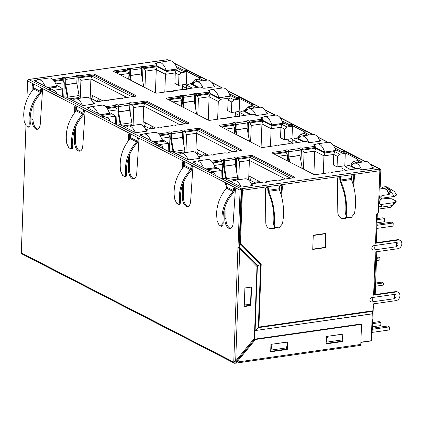 <?xml version="1.0" encoding="UTF-8"?>
<svg xmlns="http://www.w3.org/2000/svg" width="423" height="423" viewBox="0 0 423 423"><rect width="100%" height="100%" fill="white"/><g stroke="black" fill="none" stroke-linecap="round" stroke-linejoin="round"><path stroke-width="0.63" d="M379.167 189.086L383.608 188.452L385.342 188.785C386.982 189.7 388.282 191.598 389.234 194.49L382.032 195.521L379.558 197.98L379.341 196.177A9.851 4.965 -98.1 0 0 378.945 195.014M387.463 187.273A11.146 5.621 -98.1 0 1 391.079 192.201L394.543 196.404L396.61 195.014L394.485 191.556L387.463 187.273A11.146 5.621 -98.1 0 0 387.167 187.103A11.146 5.621 -98.1 0 0 385.205 186.728L384.095 186.887A11.146 5.621 -98.1 0 0 381.921 188.214L381.731 188.716M391.079 192.201L389.974 192.359A11.146 5.621 -98.1 0 0 386.062 187.262A11.146 5.621 -98.1 0 0 384.095 186.887M206.218 169.041L215.54 167.714L215.027 167.45M156.658 65.824L166.038 70.646L177.676 68.986L177.163 68.727M351.471 165.689L350.958 165.763L356.827 168.782M192.983 84.172L192.47 84.24L198.339 87.26M209.485 92.997L218.871 97.819L230.503 96.164L229.99 95.899M245.811 111.344L245.298 111.418L251.167 114.437M262.318 120.169L271.698 124.997L283.336 123.336L282.823 123.072M298.643 138.517L298.13 138.591L304 141.61M315.146 147.341L324.526 152.169L336.163 150.509L335.651 150.244M47.73 87.524L57.052 86.192L56.539 85.927M100.563 114.696L109.88 113.364L109.367 113.105M153.39 141.869L162.707 140.542L162.199 140.277M67.823 97.856L73.131 100.288M104.243 118.334L107.352 117.89L109.504 119.434L109.446 121.01M109.118 112.354L112.132 113.903L102.324 115.305L107.352 117.89M108.621 111.096L117.123 109.885L115.849 107.336L107.273 108.558M115.849 107.336L114.638 106.712M184.846 123.897L144.661 103.228L132.473 104.967L131.098 104.259L129.792 104.444M117.89 106.141L115.315 106.511M120.655 125.028L125.959 127.46M157.07 145.512L160.185 145.068L162.332 146.607L162.273 148.187M161.946 139.527L164.959 141.081L155.151 142.477L160.185 145.068M161.454 138.273L169.951 137.057L168.677 134.509L160.1 135.735M168.677 134.509L167.471 133.885M237.673 151.069L197.493 130.4L185.3 132.14L183.926 131.431L182.625 131.616M170.718 133.314L168.148 133.684M173.483 152.206L178.786 154.633M209.898 172.684L213.012 172.24L215.159 173.784L215.101 175.36M214.773 166.704L217.787 168.254L207.984 169.649L213.012 172.24M214.281 165.446L222.784 164.235L221.509 161.681L212.933 162.908M221.509 161.681L220.298 161.063M290.506 178.242L250.321 157.573L238.133 159.312L236.753 158.604L235.452 158.789M223.55 160.491L220.975 160.856M226.31 179.378L231.619 181.811M241.745 190.234L241.189 190.313M356.689 162.887L353.485 161.237L357.419 160.677M355.886 168.92L348.711 165.224L352.132 164.737M278.514 156.283L287.444 155.008L286.17 152.46L274.358 154.146M286.17 152.46L284.795 151.751M344.264 152.856L345.274 153.375L339.732 154.162L334.699 151.577L324.896 152.978L315.701 148.251L302.794 150.091L301.419 149.382L300.06 149.578M288.153 151.275L285.583 151.64M303.862 135.714L300.658 134.065L304.586 133.504M303.058 141.742L295.878 138.051L299.299 137.565M225.686 129.11L234.612 127.836L233.343 125.287L221.53 126.974M233.343 125.287L231.968 124.579M291.436 125.684L292.446 126.202L286.905 126.99L281.871 124.404L272.063 125.8L262.873 121.073L249.961 122.919L248.587 122.21L247.228 122.4M235.325 124.103L232.75 124.468M251.029 108.542L247.825 106.892L251.759 106.332M250.226 114.57L243.051 110.879L246.472 110.392M172.859 101.938L181.784 100.663L180.51 98.115L168.698 99.796M180.51 98.115L179.135 97.406M238.604 98.506L239.614 99.03L234.072 99.817L230.382 97.919L220.579 99.32L210.046 93.901L197.134 95.741L195.759 95.038L194.4 95.228M182.498 96.925L179.923 97.295M198.202 81.364L194.998 79.72L198.932 79.159M197.398 87.397L190.218 83.706L193.639 83.215M120.026 74.76L128.957 73.491L127.683 70.937L115.87 72.624M127.683 70.937L126.308 70.234M185.776 71.334L186.786 71.852L181.245 72.645L176.211 70.054L166.403 71.455L157.213 66.728L144.306 68.568L142.932 67.86L141.573 68.055M129.665 69.753L127.09 70.123M51.41 91.162L54.525 90.718L56.671 92.262L56.613 93.837M56.285 85.182L59.299 86.731L49.491 88.132L54.525 90.718M55.794 83.923L64.296 82.712L63.022 80.164L54.445 81.385M63.022 80.164L61.647 79.455M132.013 96.724L91.833 76.055L79.64 77.79L78.266 77.086L76.965 77.272M65.063 78.969L62.488 79.334M106.48 117.441L115.622 116.14L112.132 113.903M131.098 104.259L130.67 115.928M132.473 104.967L133.747 107.516L143.72 106.094L144.661 103.228M155.722 128.047L143.148 121.586L143.72 106.094L179.743 124.621M159.307 144.613L168.449 143.312L164.959 141.081M183.926 131.431L183.497 143.101M185.3 132.14L186.575 134.688L196.547 133.266L197.493 130.4M208.55 155.225L195.981 148.759L196.547 133.266L232.576 151.799M212.14 171.791L221.277 170.485L217.787 168.254M236.753 158.604L236.33 170.279M238.133 159.312L239.402 161.861L249.38 160.439L250.321 157.573M257.813 180.563L257.337 180.632L256.93 182.318L256.095 181.89L255.836 179.548L248.809 175.931L249.38 160.439L285.403 178.971M239.37 239.889L239.926 239.809M373.202 306.612L373.916 306.511L374.017 303.772M374.355 294.651L375.925 251.838M376.259 242.723L377.337 213.314M186.786 71.852L186.332 84.246L178.575 85.356L174.884 83.458L175.27 72.92L176.211 70.054M182.551 84.785L182.382 89.459M239.614 99.03L239.159 111.423L231.402 112.529L227.711 110.63L228.097 100.092L231.788 101.991L234.072 99.817M235.378 111.963L235.209 116.637M292.446 126.202L291.992 138.596L284.23 139.701L280.544 137.803L280.93 127.27L281.871 124.404M288.211 139.135L288.037 143.809M345.274 153.375L344.819 165.768L337.062 166.874L333.372 164.975L333.758 154.443L334.699 151.577M341.038 166.308L340.869 170.982M373.916 306.511L373.276 307.315L372.822 319.709L372.034 319.82M353.485 161.237L351.201 163.415L352.666 164.166M350.789 169.644L345.083 166.71L348.711 165.224M301.419 149.382L300.98 161.311M302.794 150.091L304.068 152.64L314.76 151.111L315.701 148.251M313.903 174.466L314.76 151.111L323.949 155.838L324.896 152.978M323.299 173.562L323.949 155.838L333.758 154.443L337.448 156.341L339.732 154.162M300.658 134.065L298.368 136.238L299.838 136.994M297.956 142.472L292.251 139.537L295.878 138.051M248.587 122.21L248.153 134.139M249.961 122.919L251.236 125.467L261.932 123.939L262.873 121.073M261.076 147.294L261.932 123.939L271.122 128.666L272.063 125.8M270.471 146.39L271.122 128.666L280.93 127.27L284.621 129.168L286.905 126.99M247.825 106.892L245.541 109.065L247.011 109.821M245.129 115.299L239.423 112.365L243.051 110.879M195.759 95.038L195.32 106.966M197.134 95.741L198.408 98.289L209.099 96.767L210.046 93.901M208.243 120.121L209.099 96.767L218.294 101.494L220.579 99.32M217.644 119.217L218.294 101.494M230.382 97.919L228.097 100.092M194.998 79.72L192.714 81.893L194.178 82.649M192.296 88.121L186.596 85.192L190.218 83.706M142.932 67.86L142.493 79.794M144.306 68.568L145.575 71.117L156.272 69.594L157.213 66.728M155.415 92.944L156.272 69.594L165.462 74.321L166.403 71.455M164.811 92.045L165.462 74.321L175.27 72.92L178.961 74.818L181.245 72.645M53.647 90.268L62.789 88.962L59.299 86.731M78.266 77.086L77.837 88.756M79.64 77.79L80.915 80.338L90.892 78.916L91.833 76.055M102.889 100.875L90.321 94.408L90.892 78.916L126.916 97.449M376.777 251.717L375.206 294.53M62.789 88.962L62.498 96.867M221.277 170.485L220.991 178.384M168.449 143.312L168.158 151.212M115.622 116.14L115.331 124.039M117.123 109.885L116.6 124.156M133.747 107.516L133.092 125.361M143.148 121.586L142.963 125.726M169.951 137.057L169.427 151.328M186.575 134.688L185.919 152.534M195.981 148.759L195.796 152.899M222.784 164.235L222.26 178.501M239.402 161.861L238.752 179.712M248.809 175.931L248.624 180.071M257.337 180.632L257.348 180.325L259.257 181.308L259.389 182.683M261.234 182.324L260.732 182.487M260.758 182.392L260.769 182.08L261.377 182.398M313.253 235.4L312.75 249.031M312.898 249.105L325.086 247.37L325.588 233.734L325.134 233.501M325.588 233.734L313.395 235.474M378.622 199.222L379.558 197.98L378.839 197.906M378.4 205.367L379.262 206.07L378.532 206.376M378.469 208.031A9.851 4.965 -98.1 0 0 378.934 207.307L379.262 206.07L381.604 207.085L392.243 205.567A9.851 4.965 81.9 0 1 391.598 206.456A9.851 4.965 81.9 0 1 389.821 207.466L378.432 209.089M186.596 85.192L186.437 89.512M345.083 166.71L344.925 171.029M292.251 139.537L292.092 143.857M239.423 112.365L239.265 116.685M351.148 164.88L351.201 163.415M337.448 156.341L337.062 166.874M298.315 137.702L298.368 136.238M284.621 129.168L284.23 139.701M245.488 110.53L245.541 109.065M231.788 101.991L231.402 112.529M192.661 83.357L192.714 81.893M178.961 74.818L178.575 85.356M287.444 155.008L287.233 160.766M304.068 152.64L303.46 169.115M234.612 127.836L234.405 133.594M251.236 125.467L250.633 141.943M181.784 100.663L181.573 106.422M198.408 98.289L197.805 114.77M128.957 73.491L128.745 79.244M145.575 71.117L144.973 87.593M64.296 82.712L63.773 96.978M80.915 80.338L80.264 98.189M90.321 94.408L90.136 98.554M382.032 195.521L381.932 198.202L379.22 201.396L380.155 204.452L381.705 204.399L381.604 207.085M380.14 199.333L386.151 198.477L391.74 198.821L396.309 201.174L395.854 201.813M392.243 205.567L394.204 202.617L396.309 201.174M394.204 202.617L381.705 204.399M258.316 182.123L256.93 182.318M394.543 196.404L381.932 198.202M389.234 194.49L386.368 189.372L382.836 188.563M389.974 192.359L389.239 194.384M361.543 169.639A12.96 6.535 -98.1 0 0 356.954 163.611A12.96 6.535 -98.1 0 0 354.67 163.178L365.747 161.597A12.96 6.535 81.9 0 1 368.036 162.035A12.96 6.535 81.9 0 1 372.748 168.365M351.397 165.99L351.402 165.811A12.96 6.535 -98.1 0 1 354.67 163.178M376.988 222.805L384.57 221.721L384.687 218.622L377.099 219.706M376.935 224.227L391.529 222.144L393.205 223.006L393.094 226.104L376.782 228.431M384.687 218.622L383.011 217.76L377.142 218.596M376.893 225.332L393.205 223.006M317.165 143.889L328.248 142.308A12.96 6.535 81.9 0 1 330.532 142.747A12.96 6.535 81.9 0 1 335.719 150.461L324.637 152.042A12.96 6.535 -98.1 0 0 319.45 144.322A12.96 6.535 -98.1 0 0 317.165 143.889A12.96 6.535 -98.1 0 0 314.548 145.549M376.454 260.536L379.849 260.055L379.928 257.882L376.533 258.368M376.57 257.348L378.384 257.089L379.928 257.882M375.629 283.029L381.805 282.146L383.349 282.945L383.27 285.113L375.513 286.218M375.592 284.05L383.349 282.945M255.809 183.191L255.809 183.17A3.241 2.633 -62.8 0 1 256.089 181.879M251.526 177.327L249.988 180.172L249.908 181.456M257.914 182.889A3.241 2.633 -62.8 0 1 259.135 181.24M240.909 186.823A12.96 6.535 -98.1 0 0 236.33 180.817A12.96 6.535 -98.1 0 0 234.041 180.378L245.123 178.802A12.96 6.535 81.9 0 1 247.407 179.236A12.96 6.535 81.9 0 1 252.119 185.57M234.041 180.378A12.96 6.535 -98.1 0 0 231.444 182.017M372.319 326.789L380.763 325.583L380.88 322.485L372.436 323.69M372.266 328.211L387.722 326.006L389.398 326.868L389.282 329.966L372.113 332.415M380.88 322.485L379.198 321.623L372.473 322.58M372.229 329.316L389.398 326.868M203.442 167.614A12.96 6.535 -98.1 0 0 198.826 161.528A12.96 6.535 -98.1 0 0 196.542 161.089L207.624 159.513A12.96 6.535 81.9 0 1 209.908 159.947A12.96 6.535 81.9 0 1 215.096 167.667L206.054 168.957M196.542 161.089A12.96 6.535 -98.1 0 0 193.946 162.728M236.351 360.163L237.594 359.984M360.867 342.403L371.806 340.843L372.557 320.391L372.007 320.47M372.023 320.116L372.557 320.391M28.87 79.492A1.295 0.656 81.9 0 1 29.081 79.387L166.493 59.786A1.295 0.656 81.9 0 1 166.72 59.828L28.753 79.508L241.247 188.806L241.797 188.727A1.295 0.656 81.9 0 1 242.427 190.313L240.486 243.183L239.815 242.839L241.797 188.727L379.764 169.047A1.295 1.052 -62.8 0 1 380.827 170.131L380.203 187.172L379.23 187.31M302.244 148.14L302.202 149.377L314.389 147.643L314.437 146.4L302.244 148.14A1.618 0.471 2.1 0 0 300.43 147.87A1.618 0.471 2.1 0 0 299.241 148.277A1.618 0.471 2.1 0 0 299.473 148.536A1.295 0.656 -98.1 0 1 300.103 150.117L299.907 155.368L288.824 156.949L289.744 162.062M314.437 146.4A1.618 0.471 2.1 0 0 315.214 146.03A1.618 0.471 2.1 0 0 314.982 145.771L313.84 145.184A1.618 0.471 2.1 0 1 313.607 144.93A1.618 0.471 2.1 0 1 314.389 144.555L314.358 145.449M315.891 144.343L314.389 144.555M335.413 149.536L341.551 152.692L341.594 151.45L334.778 147.944M341.594 151.45A1.618 0.471 2.1 0 0 343.82 151.688L343.772 152.925L345.046 152.745L357.694 159.249M357.461 159.476A1.618 0.471 2.1 0 0 357.694 159.735L357.652 160.973A1.618 0.471 2.1 0 1 357.414 160.719L357.461 159.476A1.618 0.471 2.1 0 1 358.244 159.106L359.518 158.921L345.094 151.503L343.82 151.688M330.971 173.018A1.295 0.656 81.9 0 1 331.436 172.33L342.514 170.749A1.295 0.656 -98.1 0 1 342.746 170.792A1.618 0.471 2.1 0 0 344.555 171.061A1.618 0.471 2.1 0 0 345.75 170.654A1.618 0.471 2.1 0 0 345.517 170.395L357.705 168.655A1.618 0.471 2.1 0 1 359.931 168.893L361.068 169.48A1.618 0.471 2.1 0 0 363.294 169.713L372.711 168.37A1.618 0.471 2.1 0 0 373.493 167.994A1.618 0.471 2.1 0 0 373.26 167.741L372.277 167.233M362.278 162.088L357.694 159.735M289.009 161.681L288.206 157.266A1.602 0.809 -98.1 0 1 288.153 156.605L288.391 150.117A1.618 0.471 2.1 0 0 286.583 149.842A1.618 0.471 2.1 0 0 285.388 150.255A1.618 0.471 2.1 0 0 285.62 150.509L272.655 152.359A1.618 0.471 2.1 0 0 271.878 152.729A1.618 0.471 2.1 0 0 272.111 152.989L313.702 174.382A1.618 0.471 2.1 0 0 315.928 174.614L328.893 172.769A1.618 0.471 2.1 0 0 330.707 173.039A1.618 0.471 2.1 0 0 331.896 172.632A1.618 0.471 2.1 0 0 331.664 172.373L331.643 172.87M143.757 66.617L143.709 67.86L155.902 66.12L155.944 64.878L143.757 66.617A1.618 0.471 2.1 0 0 141.943 66.348A1.618 0.471 2.1 0 0 140.753 66.755A1.618 0.471 2.1 0 0 140.986 67.014A1.295 0.656 -98.1 0 1 141.61 68.6L141.419 73.851L130.337 75.431L131.257 80.539M155.944 64.878A1.618 0.471 2.1 0 0 156.727 64.508A1.618 0.471 2.1 0 0 156.494 64.254L155.352 63.667A1.618 0.471 2.1 0 1 155.119 63.408A1.618 0.471 2.1 0 1 155.902 63.038L155.865 63.931M157.398 62.821L155.902 63.038M176.925 68.013L183.064 71.17L183.106 69.932L176.291 66.427M183.106 69.932A1.618 0.471 2.1 0 0 185.332 70.165L185.285 71.402L186.559 71.223L199.201 77.726M198.974 77.954A1.618 0.471 2.1 0 0 199.207 78.213L199.159 79.45A1.618 0.471 2.1 0 1 198.926 79.196L198.974 77.954A1.618 0.471 2.1 0 1 199.751 77.583L201.025 77.404L186.606 69.985L185.332 70.165M172.484 91.5A1.295 0.656 81.9 0 1 172.944 90.808L184.026 89.227A1.295 0.656 -98.1 0 1 184.259 89.269A1.618 0.471 2.1 0 0 186.067 89.544A1.618 0.471 2.1 0 0 187.262 89.131A1.618 0.471 2.1 0 0 187.024 88.878L199.217 87.138A1.618 0.471 2.1 0 1 201.438 87.371L202.58 87.958A1.618 0.471 2.1 0 0 204.806 88.19L214.223 86.847A1.618 0.471 2.1 0 0 215.006 86.477A1.618 0.471 2.1 0 0 214.773 86.218L213.789 85.716M203.786 80.571L199.207 78.213M130.337 75.431L130.533 70.181A1.295 0.656 -98.1 0 0 129.903 68.595A1.618 0.471 -177.9 0 0 128.095 68.325A1.618 0.471 -177.9 0 0 126.9 68.732A1.618 0.471 -177.9 0 0 127.133 68.991L114.168 70.837A1.618 0.471 2.1 0 0 113.39 71.212A1.618 0.471 2.1 0 0 113.623 71.466L155.215 92.864A1.618 0.471 2.1 0 0 157.441 93.097L170.406 91.246A1.618 0.471 2.1 0 0 172.214 91.516A1.618 0.471 2.1 0 0 173.409 91.109A1.618 0.471 2.1 0 0 173.176 90.85L173.155 91.347M249.417 120.967L249.369 122.205L261.562 120.465L261.604 119.228L249.417 120.967A1.618 0.471 2.1 0 0 247.603 120.692A1.618 0.471 2.1 0 0 246.413 121.105A1.618 0.471 2.1 0 0 246.646 121.359A1.295 0.656 -98.1 0 1 247.27 122.945L247.08 128.195L235.997 129.776L236.917 134.884M261.604 119.228A1.618 0.471 2.1 0 0 262.387 118.858A1.618 0.471 2.1 0 0 262.154 118.599L261.012 118.012A1.618 0.471 2.1 0 1 260.78 117.753A1.618 0.471 2.1 0 1 261.557 117.383L261.525 118.276M263.058 117.171L261.557 117.383M282.585 122.363L288.719 125.52L288.766 124.277L281.945 120.772M288.766 124.277A1.618 0.471 2.1 0 0 290.987 124.51L290.945 125.753L292.219 125.568L304.861 132.071M304.634 132.304A1.618 0.471 2.1 0 0 304.867 132.563L304.819 133.8A1.618 0.471 2.1 0 1 304.586 133.541L304.634 132.304A1.618 0.471 2.1 0 1 305.411 131.934L306.686 131.749L292.261 124.33L290.987 124.51M278.138 145.845A1.295 0.656 81.9 0 1 278.604 145.152L289.686 143.571A1.295 0.656 -98.1 0 1 289.914 143.619A1.618 0.471 2.1 0 0 291.727 143.889A1.618 0.471 2.1 0 0 292.917 143.482A1.618 0.471 2.1 0 0 292.684 143.223L304.877 141.483A1.618 0.471 2.1 0 1 307.098 141.716L308.24 142.302A1.618 0.471 2.1 0 0 310.461 142.54L319.883 141.192A1.618 0.471 2.1 0 0 320.666 140.822A1.618 0.471 2.1 0 0 320.428 140.568L319.45 140.061M309.446 134.916L304.867 132.563M236.182 134.509L235.373 130.094A1.602 0.809 -98.1 0 1 235.325 129.433L235.563 122.94A1.618 0.471 2.1 0 0 233.75 122.67A1.618 0.471 2.1 0 0 232.56 123.082A1.618 0.471 2.1 0 0 232.793 123.336L219.828 125.187A1.618 0.471 2.1 0 0 219.045 125.557A1.618 0.471 2.1 0 0 219.283 125.816L260.875 147.209A1.618 0.471 2.1 0 0 263.095 147.442L276.06 145.591A1.618 0.471 2.1 0 0 277.874 145.866A1.618 0.471 2.1 0 0 279.069 145.454A1.618 0.471 2.1 0 0 278.831 145.2L278.815 145.697M196.584 93.795L196.542 95.032L208.729 93.293L208.777 92.055L196.584 93.795A1.618 0.471 2.1 0 0 194.776 93.52A1.618 0.471 2.1 0 0 193.581 93.932A1.618 0.471 2.1 0 0 193.813 94.186A1.295 0.656 -98.1 0 1 194.443 95.772L194.247 101.023L183.17 102.604L184.09 107.712M208.777 92.055A1.618 0.471 2.1 0 0 209.559 91.68A1.618 0.471 2.1 0 0 209.322 91.426L208.185 90.839A1.618 0.471 2.1 0 1 207.947 90.58A1.618 0.471 2.1 0 1 208.729 90.21L208.698 91.104M210.231 89.993L208.729 90.21M229.752 95.191L235.891 98.342L235.934 97.105L229.118 93.599M235.934 97.105A1.618 0.471 2.1 0 0 238.16 97.338L238.112 98.58L239.386 98.395L252.034 104.899M251.801 105.131A1.618 0.471 2.1 0 0 252.034 105.385L251.992 106.628A1.618 0.471 2.1 0 1 251.759 106.369L251.801 105.131A1.618 0.471 2.1 0 1 252.584 104.756L253.858 104.576L239.434 97.158L238.16 97.338M225.311 118.673A1.295 0.656 81.9 0 1 225.776 117.98L236.859 116.399A1.295 0.656 -98.1 0 1 237.086 116.447A1.618 0.471 2.1 0 0 238.9 116.716A1.618 0.471 2.1 0 0 240.09 116.304A1.618 0.471 2.1 0 0 239.857 116.05L252.045 114.31A1.618 0.471 2.1 0 1 254.271 114.543L255.413 115.13A1.618 0.471 2.1 0 0 257.633 115.363L267.056 114.02A1.618 0.471 2.1 0 0 267.833 113.65A1.618 0.471 2.1 0 0 267.6 113.39L266.617 112.888M256.618 107.743L252.034 105.385M183.355 107.336L182.546 102.921A1.602 0.809 -98.1 0 1 182.498 102.26L182.736 95.767A1.618 0.471 2.1 0 0 180.922 95.498A1.618 0.471 2.1 0 0 179.727 95.905A1.618 0.471 2.1 0 0 179.965 96.164L167 98.014A1.618 0.471 2.1 0 0 166.218 98.385A1.618 0.471 2.1 0 0 166.451 98.644L208.042 120.037A1.618 0.471 2.1 0 0 210.268 120.269L223.233 118.419A1.618 0.471 2.1 0 0 225.047 118.694A1.618 0.471 2.1 0 0 226.236 118.281A1.618 0.471 2.1 0 0 226.004 118.022L225.988 118.519M225.893 179.162A1.428 0.719 -98.1 0 0 225.85 178.823L223.598 166.482A1.602 0.809 -98.1 0 1 223.55 165.821L223.788 159.328A1.618 0.471 2.1 0 0 221.975 159.059A1.618 0.471 2.1 0 0 220.78 159.471A1.618 0.471 2.1 0 0 221.018 159.725L211.452 161.089M266.363 182.234A1.295 0.656 81.9 0 1 266.828 181.541L277.911 179.96A1.295 0.656 -98.1 0 1 278.138 180.008A1.618 0.471 2.1 0 0 279.952 180.277A1.618 0.471 2.1 0 0 281.142 179.87A1.618 0.471 2.1 0 0 280.909 179.611L293.874 177.76A1.618 0.471 2.1 0 0 294.657 177.39A1.618 0.471 2.1 0 0 294.419 177.131L252.827 155.738A1.618 0.471 2.1 0 0 250.606 155.505L237.636 157.356A1.618 0.471 2.1 0 0 235.828 157.081A1.618 0.471 2.1 0 0 234.633 157.493A1.618 0.471 2.1 0 0 234.871 157.753A1.295 0.656 -98.1 0 1 235.495 159.334L235.299 164.584L224.222 166.165L226.485 178.628A2.723 1.375 -98.1 0 1 226.564 179.341M251.415 183.936A1.618 0.471 2.1 0 1 252.097 183.719L264.285 181.98A1.618 0.471 2.1 0 0 266.099 182.255A1.618 0.471 2.1 0 0 267.288 181.842A1.618 0.471 2.1 0 0 267.056 181.589L267.04 182.086M221.441 178.617L222.715 178.437A1.618 0.471 2.1 0 1 224.936 178.67L240.502 186.675A1.618 0.471 2.1 0 0 242.723 186.908L252.145 185.565A1.618 0.471 2.1 0 0 252.922 185.195A1.618 0.471 2.1 0 0 252.69 184.936L251.632 184.391M169.39 60.838L167.275 59.749L166.72 59.828M49.771 90.316L49.803 89.496L48.529 89.676M49.803 89.496A1.618 0.471 2.1 0 0 50.58 89.126A1.618 0.471 2.1 0 0 50.348 88.867L34.781 80.862A1.618 0.471 2.1 0 1 34.549 80.603A1.618 0.471 2.1 0 1 35.331 80.233L35.299 81.126M36.775 80.026L35.331 80.233M67.405 97.639A1.428 0.719 -98.1 0 0 67.363 97.301L65.11 84.965A1.602 0.809 -98.1 0 1 65.063 84.299L65.301 77.811A1.618 0.471 2.1 0 0 63.075 77.578A1.618 0.471 2.1 0 0 62.292 77.948A1.618 0.471 2.1 0 0 62.53 78.202L52.965 79.566M107.876 100.711A1.295 0.656 81.9 0 1 108.341 100.024L119.423 98.443A1.295 0.656 -98.1 0 1 119.651 98.485A1.618 0.471 2.1 0 0 121.464 98.755A1.618 0.471 2.1 0 0 122.654 98.348A1.618 0.471 2.1 0 0 122.421 98.088L135.386 96.243A1.618 0.471 2.1 0 0 136.169 95.868A1.618 0.471 2.1 0 0 135.931 95.614L94.34 74.221A1.618 0.471 2.1 0 0 92.114 73.983L79.149 75.833A1.618 0.471 2.1 0 0 76.928 75.601A1.618 0.471 2.1 0 0 76.145 75.971A1.618 0.471 2.1 0 0 76.378 76.23A1.295 0.656 -98.1 0 1 77.007 77.811L76.812 83.061L65.729 84.642L67.997 97.11A2.723 1.375 -98.1 0 1 68.077 97.819M92.928 102.414A1.618 0.471 2.1 0 1 93.61 102.202L105.798 100.463A1.618 0.471 2.1 0 0 107.611 100.732A1.618 0.471 2.1 0 0 108.801 100.325A1.618 0.471 2.1 0 0 108.568 100.066L108.552 100.563M62.948 97.094L64.222 96.915A1.618 0.471 2.1 0 1 66.448 97.147L82.009 105.153A1.618 0.471 2.1 0 0 84.235 105.39L93.657 104.042A1.618 0.471 2.1 0 0 94.435 103.672A1.618 0.471 2.1 0 0 94.202 103.413L93.145 102.874M102.599 117.494L102.63 116.669L101.356 116.854M102.63 116.669A1.618 0.471 2.1 0 0 103.413 116.299A1.618 0.471 2.1 0 0 103.175 116.039L87.614 108.034A1.618 0.471 2.1 0 1 87.381 107.78A1.618 0.471 2.1 0 1 88.158 107.405L88.127 108.299M89.607 107.199L88.158 107.405M120.232 124.817A1.428 0.719 -98.1 0 0 120.195 124.473L117.938 112.137A1.602 0.809 -98.1 0 1 117.89 111.471L118.128 104.983A1.618 0.471 2.1 0 0 116.314 104.714A1.618 0.471 2.1 0 0 115.125 105.121A1.618 0.471 2.1 0 0 115.357 105.38L105.798 106.744M160.703 127.889A1.295 0.656 81.9 0 1 161.168 127.196L172.251 125.615A1.295 0.656 -98.1 0 1 172.478 125.657A1.618 0.471 2.1 0 0 174.292 125.932A1.618 0.471 2.1 0 0 175.482 125.52A1.618 0.471 2.1 0 0 175.249 125.266L188.214 123.416A1.618 0.471 2.1 0 0 188.996 123.04A1.618 0.471 2.1 0 0 188.764 122.786L147.167 101.393A1.618 0.471 2.1 0 0 144.946 101.16L131.981 103.006A1.618 0.471 2.1 0 0 130.168 102.736A1.618 0.471 2.1 0 0 128.978 103.143A1.618 0.471 2.1 0 0 129.211 103.402A1.295 0.656 -98.1 0 1 129.835 104.989L129.644 110.239L118.562 111.82L120.825 124.283A2.723 1.375 -98.1 0 1 120.904 124.997M145.761 129.591A1.618 0.471 2.1 0 1 146.437 129.375L158.625 127.635A1.618 0.471 2.1 0 0 160.439 127.905A1.618 0.471 2.1 0 0 161.634 127.497A1.618 0.471 2.1 0 0 161.396 127.238L161.38 127.735M115.78 124.272L117.055 124.087A1.618 0.471 2.1 0 1 119.275 124.32L134.842 132.33A1.618 0.471 2.1 0 0 137.063 132.563L146.485 131.22A1.618 0.471 2.1 0 0 147.267 130.844A1.618 0.471 2.1 0 0 147.03 130.591L145.972 130.046M155.431 144.666L155.458 143.841L154.184 144.026M155.458 143.841A1.618 0.471 2.1 0 0 156.24 143.471A1.618 0.471 2.1 0 0 156.008 143.212L140.441 135.207A1.618 0.471 2.1 0 1 140.209 134.953A1.618 0.471 2.1 0 1 140.991 134.583L140.954 135.471M142.435 134.377L140.991 134.583M173.065 151.989A1.428 0.719 -98.1 0 0 173.023 151.646L170.77 139.31A1.602 0.809 -98.1 0 1 170.718 138.649L170.955 132.156A1.618 0.471 2.1 0 0 169.147 131.886A1.618 0.471 2.1 0 0 167.952 132.293A1.618 0.471 2.1 0 0 168.185 132.552L158.625 133.917M213.536 155.061A1.295 0.656 81.9 0 1 214.001 154.369L225.078 152.788A1.295 0.656 -98.1 0 1 225.311 152.835A1.618 0.471 2.1 0 0 227.119 153.105A1.618 0.471 2.1 0 0 228.314 152.692A1.618 0.471 2.1 0 0 228.082 152.439L241.047 150.588A1.618 0.471 2.1 0 0 241.824 150.218A1.618 0.471 2.1 0 0 241.591 149.959L200 128.566A1.618 0.471 2.1 0 0 197.774 128.333L184.809 130.184A1.618 0.471 2.1 0 0 182.995 129.909A1.618 0.471 2.1 0 0 181.805 130.321A1.618 0.471 2.1 0 0 182.038 130.575A1.295 0.656 -98.1 0 1 182.662 132.161L182.472 137.412L171.389 138.993L173.652 151.455A2.723 1.375 -98.1 0 1 173.737 152.169M198.588 156.764A1.618 0.471 2.1 0 1 199.265 156.547L211.458 154.807A1.618 0.471 2.1 0 0 213.271 155.082A1.618 0.471 2.1 0 0 214.461 154.67A1.618 0.471 2.1 0 0 214.228 154.411L214.207 154.908M168.608 151.445L169.882 151.265A1.618 0.471 2.1 0 1 172.108 151.497L187.669 159.503A1.618 0.471 2.1 0 0 189.895 159.735L199.312 158.392A1.618 0.471 2.1 0 0 200.095 158.022A1.618 0.471 2.1 0 0 199.862 157.763L198.805 157.219M208.259 171.838L208.29 171.019L207.016 171.199M208.29 171.019A1.618 0.471 2.1 0 0 209.068 170.643A1.618 0.471 2.1 0 0 208.835 170.39L193.274 162.384A1.618 0.471 2.1 0 1 193.036 162.125A1.618 0.471 2.1 0 1 193.819 161.755L193.787 162.649M195.262 161.549L193.819 161.755M62.53 78.202L62.482 79.445L53.933 80.666M62.498 78.948A1.618 0.471 -177.9 0 1 63.027 78.815A1.618 0.471 -177.9 0 1 65.253 79.048M76.843 76.843A1.618 0.471 -177.9 0 1 76.88 76.838A1.618 0.471 -177.9 0 1 79.106 77.071L92.071 75.225A1.618 0.471 -177.9 0 1 94.292 75.458L134.847 96.317M78.81 98.395L79.043 97.502A2.723 1.375 -98.1 0 0 79.075 95.529L76.812 83.061M65.729 84.642L65.925 79.392A1.295 0.656 81.9 0 0 65.301 77.811L76.378 76.23M299.473 148.536L288.391 150.117A1.295 0.656 81.9 0 1 289.02 151.698L288.824 156.949M302.249 168.491A2.723 1.375 -98.1 0 0 302.17 167.836L299.907 155.368M331.436 172.33A1.295 0.656 81.9 0 1 331.664 172.373L342.746 170.792M130.522 80.159L129.718 75.749A1.602 0.809 -98.1 0 1 129.665 75.083L129.903 68.595L140.986 67.014M143.762 86.969A2.723 1.375 -98.1 0 0 143.683 86.313L141.419 73.851M172.944 90.808A1.295 0.656 81.9 0 1 173.176 90.85L184.259 89.269M246.646 121.359L235.563 122.94A1.295 0.656 81.9 0 1 236.187 124.526L235.997 129.776M249.422 141.319A2.723 1.375 -98.1 0 0 249.343 140.663L247.08 128.195M278.604 145.152A1.295 0.656 81.9 0 1 278.831 145.2L289.914 143.619M193.813 94.186L182.736 95.767A1.295 0.656 81.9 0 1 183.36 97.353L183.17 102.604M196.589 114.147A2.723 1.375 -98.1 0 0 196.515 113.486L194.247 101.023M225.776 117.98A1.295 0.656 81.9 0 1 226.004 118.022L237.086 116.447M214.001 154.369A1.295 0.656 81.9 0 1 214.228 154.411L225.311 152.835M182.038 130.575L170.955 132.156A1.295 0.656 81.9 0 1 171.585 133.742L171.389 138.993M184.47 152.74L184.703 151.846A2.723 1.375 -98.1 0 0 184.735 149.874L182.472 137.412M161.168 127.196A1.295 0.656 81.9 0 1 161.396 127.238L172.478 125.657M129.211 103.402L118.128 104.983A1.295 0.656 81.9 0 1 118.752 106.57L118.562 111.82M131.638 125.568L131.87 124.674A2.723 1.375 -98.1 0 0 131.907 122.702L129.644 110.239M108.341 100.024A1.295 0.656 81.9 0 1 108.568 100.066L119.651 98.485M167.275 59.749A1.295 1.052 -62.8 0 1 167.82 59.839L169.686 60.796M266.828 181.541A1.295 0.656 81.9 0 1 267.056 181.589L278.138 180.008M234.871 157.753L223.788 159.328A1.295 0.656 81.9 0 1 224.412 160.914L224.222 166.165M237.298 179.918L237.53 179.024A2.723 1.375 -98.1 0 0 237.567 177.052L235.299 164.584M344.972 169.776L340.986 167.725M292.14 142.604L288.158 140.552M239.312 115.426L235.331 113.38M186.48 88.254L182.498 86.207M50.305 90.591A1.618 0.471 2.1 0 0 50.538 90.363L50.58 89.126M79.149 75.833L79.106 77.071M122.421 98.088L122.4 98.585M103.133 117.768A1.618 0.471 2.1 0 0 103.365 117.536L103.413 116.299M106.76 107.839L115.31 106.617L115.357 105.38M115.331 106.12A1.618 0.471 -177.9 0 1 118.08 106.221M131.981 103.006L131.934 104.248L144.899 102.398A1.618 0.471 -177.9 0 1 147.125 102.63L187.68 123.49M129.676 104.021A1.618 0.471 -177.9 0 1 131.934 104.248M175.249 125.266L175.233 125.758M155.965 144.941A1.618 0.471 2.1 0 0 156.193 144.708L156.24 143.471M159.593 135.011L168.143 133.79L168.185 132.552M168.158 133.298A1.618 0.471 -177.9 0 1 170.913 133.398M184.809 130.184L184.766 131.421L197.731 129.57A1.618 0.471 -177.9 0 1 199.952 129.803L240.507 150.667M182.503 131.193A1.618 0.471 -177.9 0 1 184.766 131.421M228.082 152.439L228.06 152.936M208.793 172.113A1.618 0.471 2.1 0 0 209.025 171.886L209.068 170.643M212.42 162.183L220.97 160.967L221.018 159.725M220.991 160.47A1.618 0.471 -177.9 0 1 223.741 160.571M237.636 157.356L237.594 158.593L250.559 156.743A1.618 0.471 -177.9 0 1 252.785 156.981L293.34 177.84M235.331 158.366A1.618 0.471 -177.9 0 1 237.594 158.593M280.909 179.611L280.888 180.108M167.487 99.178L179.918 97.401L179.965 96.164M179.939 96.909A1.618 0.471 -177.9 0 1 182.688 97.01M194.279 94.805A1.618 0.471 -177.9 0 1 196.542 95.032M208.729 93.293A1.618 0.471 2.1 0 0 209.512 92.923L209.559 91.68M235.891 98.342A1.618 0.471 2.1 0 0 238.112 98.58M239.434 97.158L239.386 98.395M251.992 106.628L254.694 108.018M239.857 116.05L239.836 116.547M247.111 121.977A1.618 0.471 -177.9 0 1 249.369 122.205M261.562 120.465A1.618 0.471 2.1 0 0 262.339 120.095L262.387 118.858M288.719 125.52A1.618 0.471 2.1 0 0 290.945 125.753M292.261 124.33L292.219 125.568M304.819 133.8L307.526 135.191M292.684 143.223L292.668 143.72M220.32 126.35L232.745 124.579L232.793 123.336M232.766 124.082A1.618 0.471 -177.9 0 1 235.516 124.182M299.939 149.15A1.618 0.471 -177.9 0 1 302.202 149.377M314.389 147.643A1.618 0.471 2.1 0 0 315.172 147.267L315.214 146.03M341.551 152.692A1.618 0.471 2.1 0 0 343.772 152.925M345.094 151.503L345.046 152.745M357.652 160.973L360.354 162.363M345.517 170.395L345.496 170.892M273.147 153.523L285.578 151.751L285.62 150.509M285.594 151.254A1.618 0.471 -177.9 0 1 288.349 151.355M141.451 67.632A1.618 0.471 -177.9 0 1 143.709 67.86M155.902 66.12A1.618 0.471 2.1 0 0 156.684 65.75L156.727 64.508M183.064 71.17A1.618 0.471 2.1 0 0 185.285 71.402M186.606 69.985L186.559 71.223M199.159 79.45L201.866 80.846M187.024 88.878L187.008 89.369M114.659 72L127.09 70.229L127.133 68.991M127.106 69.732A1.618 0.471 -177.9 0 1 129.861 69.832M360.872 342.191L371.267 340.711L372.251 313.877L372.97 311.307A1.618 0.82 -98.1 0 0 373.049 310.762L373.303 303.873L395.907 300.647A4.537 3.691 117.2 0 0 399.772 296.898A4.537 3.691 117.2 0 0 398.143 292.277A4.537 3.691 117.2 0 0 396.224 291.976L373.62 295.196L375.206 251.944L397.81 248.719A4.537 3.691 117.2 0 0 401.85 243.828A4.537 3.691 117.2 0 0 400.047 240.349A4.537 3.691 117.2 0 0 398.133 240.042L375.524 243.267L376.56 214.947A1.946 1.581 117.2 0 1 378.294 212.848L379.838 170.712A1.295 0.656 -98.1 0 0 379.214 169.126M375.539 242.823L397.461 239.698A4.537 3.691 -62.8 0 1 399.375 240L400.047 240.349M373.636 294.757L395.558 291.627A4.537 3.691 -62.8 0 1 397.472 291.933L398.143 292.277M373.049 310.762L258.897 327.048L261.197 264.259L240.486 243.183L240.396 243.965L239.815 242.839L240.074 243.278L238.963 247.381L239.656 247.571L239.333 246.884M261.197 264.259L257.501 265.729L239.656 247.571L240.396 243.965L260.616 264.539L258.3 327.661L255.127 330.474L257.385 265.787L255.011 330.596L372.266 313.766M258.897 327.048L258.3 327.661L372.97 311.307M241.247 188.806A1.295 1.052 -62.8 0 0 240.09 190.202L237.99 247.524L239.095 247.365L241.2 190.043L241.755 189.964M240.09 190.202L27.601 80.904A1.295 1.052 -62.8 0 1 28.753 79.508M353.649 186.326L354.474 176.444A1.777 1.443 117.2 0 0 353.776 174.963A1.777 1.443 117.2 0 0 351.455 176.655L351.317 178.48L340.489 180.024L339.817 179.68L340.224 181.731L340.711 181.049L340.483 178.22A1.777 1.443 117.2 0 0 339.775 176.957A1.777 1.443 117.2 0 0 338.215 177.211A1.777 1.443 117.2 0 0 337.448 178.871L337.813 212.251A8.1 6.588 117.2 0 0 341.038 218.062A8.1 6.588 117.2 0 0 344.459 218.601A8.1 6.588 117.2 0 0 347.251 217.559M281.618 196.6L282.442 186.717A1.777 1.443 117.2 0 0 281.744 185.237A1.777 1.443 117.2 0 0 279.423 186.929L279.286 188.753L268.457 190.297L267.785 189.953L268.193 192.005L268.679 191.323L268.452 188.494A1.777 1.443 117.2 0 0 267.743 187.236A1.777 1.443 117.2 0 0 266.183 187.484A1.777 1.443 117.2 0 0 265.417 189.144L265.781 222.524A8.1 6.588 117.2 0 0 269.007 228.335A8.1 6.588 117.2 0 0 272.428 228.875A8.1 6.588 117.2 0 0 275.22 227.833M312.74 249.448L313.258 235.193L326.006 233.38L325.483 247.629L312.74 249.448M373.678 250.004L395.954 246.826A2.268 1.845 117.2 0 0 397.969 244.383A2.268 1.845 117.2 0 0 396.113 242.49L373.837 245.668A2.268 1.845 117.2 0 0 371.817 248.111A2.268 1.845 117.2 0 0 373.678 250.004A3.13 1.581 -98.1 0 0 374.26 248.095A3.13 1.581 -98.1 0 0 373.837 245.668M371.775 301.932L394.051 298.754A2.268 1.845 117.2 0 0 396.065 296.312A2.268 1.845 117.2 0 0 394.21 294.419L371.933 297.596A2.268 1.845 117.2 0 0 369.914 300.039A2.268 1.845 117.2 0 0 371.775 301.932A3.13 1.581 -98.1 0 0 372.356 300.023A3.13 1.581 -98.1 0 0 371.933 297.596M268.679 228.15A8.1 6.588 117.2 0 0 271.756 228.531A8.1 6.588 117.2 0 0 274.749 227.363M340.711 217.877A8.1 6.588 117.2 0 0 343.788 218.257A8.1 6.588 117.2 0 0 346.781 217.089M279.434 189.79C282.723 198.398 284.045 207.54 283.399 217.221L282.532 223.661L279.18 227.823L274.924 227.558L274.231 224.846L274.569 218.48C274.458 208.909 272.497 199.857 268.679 191.323L279.434 189.79L279.286 188.753M274.924 227.558L274.252 226.818L273.581 224.259C274.612 213.266 272.814 202.517 268.193 192.005M351.465 179.516C354.754 188.124 356.076 197.266 355.426 206.942L354.564 213.388L351.212 217.549L346.955 217.285L346.263 214.572L346.601 208.206C346.49 198.63 344.528 189.583 340.711 181.049L351.465 179.516L351.317 178.48M346.955 217.285L346.284 216.544L345.612 213.985C346.643 202.992 344.845 192.243 340.224 181.731M324.996 247.381L325.483 247.629M267.785 189.953L267.78 188.145L268.452 188.494M267.78 188.145A1.777 1.443 117.2 0 0 267.384 187.114M282.442 186.717L281.771 186.369A1.777 1.443 117.2 0 0 281.38 185.121M281.078 194.628L281.771 186.369M339.817 179.68L339.812 177.871L340.483 178.22M339.812 177.871A1.777 1.443 117.2 0 0 339.415 176.84M354.474 176.444L353.802 176.095A1.777 1.443 117.2 0 0 353.411 174.847M353.11 184.354L353.802 176.095M27.601 80.904L26.908 99.823M25.967 125.494L21.293 252.869L233.776 362.162M237.99 247.524L239.064 247.45L239.106 248.661M21.33 252.827L25.533 138.242M182.493 168.127L182.535 162.76A1.777 0.894 81.9 0 1 183.201 161.359A1.777 0.894 81.9 0 1 184.375 163.484L183.979 166.302C176 176.063 172.864 186.913 174.572 198.863L176.571 203.151L179.035 204.542L179.601 201.448C178.469 189.8 182.102 179.199 190.487 169.649L191.016 166.9A1.777 0.894 -98.1 0 1 191.677 165.716A1.777 0.894 -98.1 0 1 192.84 168.063L190.641 201.174A8.1 4.087 -98.1 0 1 187.611 206.63A8.1 4.087 -98.1 0 1 186.183 206.355A8.1 4.087 -98.1 0 1 182.265 196.869L183.376 196.711L183.487 182.424M182.355 185.433L182.265 196.869M233.533 188.769L233.422 190.561L234.527 190.403L234.638 188.61L233.533 188.769A1.777 0.894 -98.1 0 1 234.194 187.585A1.777 0.894 -98.1 0 1 235.357 189.932L233.158 223.043A8.1 4.087 -98.1 0 1 230.128 228.499A8.1 4.087 -98.1 0 1 228.7 228.224A8.1 4.087 -98.1 0 1 224.782 218.739L225.893 218.58L226.004 204.293M221.552 226.411L222.641 225.85L223.212 222.91C222.133 211.706 225.633 201.512 233.713 192.328L233.004 191.519C226.331 198.947 222.635 207.407 221.916 216.888L222.112 223.318L221.552 226.411L219.082 225.02L217.089 220.732L216.576 214.138C216.83 204.42 220.134 195.764 226.49 188.172L226.892 185.353A1.777 0.894 -98.1 0 0 225.718 183.228A1.777 0.894 -98.1 0 0 225.047 184.629L225.01 189.996M224.872 207.302L224.782 218.739M134.239 178.744A8.1 4.087 81.9 0 1 129.454 168.978L128.349 169.131A8.1 4.087 -98.1 0 0 133.694 178.897A8.1 4.087 -98.1 0 0 136.724 173.441L138.918 140.325A1.777 0.894 -98.1 0 0 138.072 138.041A1.777 0.894 -98.1 0 0 137.761 137.983A1.777 0.894 -98.1 0 0 137.094 139.167L138.205 139.008A1.777 0.894 81.9 0 1 138.369 138.289M128.349 169.131L128.439 157.7M128.571 140.394L128.613 135.027L129.724 134.868A1.777 0.894 81.9 0 1 129.893 133.932M125.679 173.71L126.773 173.308C125.7 162.104 129.2 151.91 137.279 142.725L136.566 141.917C128.18 151.466 124.552 162.067 125.679 173.71L125.118 176.809L122.649 175.418L120.655 171.125C118.942 159.18 122.078 148.33 130.057 138.564L130.453 135.751A1.777 0.894 -98.1 0 0 129.597 133.684A1.777 0.894 -98.1 0 0 129.285 133.626A1.777 0.894 -98.1 0 0 128.613 135.027M130.057 138.564L136.566 141.917L137.094 139.167M80.317 151.006A8.1 4.087 81.9 0 1 75.537 141.24L74.427 141.398A8.1 4.087 -98.1 0 0 79.773 151.164A8.1 4.087 -98.1 0 0 82.802 145.708L85.002 112.592A1.777 0.894 -98.1 0 0 84.151 110.308A1.777 0.894 -98.1 0 0 83.839 110.25A1.777 0.894 -98.1 0 0 83.178 111.434L84.283 111.275A1.777 0.894 81.9 0 1 84.447 110.556M74.427 141.398L74.517 129.967M74.654 112.661L74.697 107.294L75.802 107.135A1.777 0.894 81.9 0 1 75.976 106.199M71.762 145.977L72.856 145.575C71.778 134.366 75.283 124.172 83.363 114.993L82.649 114.178C74.258 123.733 70.63 134.329 71.762 145.977L71.196 149.07L68.727 147.68L66.734 143.392C65.026 131.447 68.161 120.592 76.14 110.831L76.537 108.013A1.777 0.894 -98.1 0 0 75.675 105.951A1.777 0.894 -98.1 0 0 75.363 105.887A1.777 0.894 -98.1 0 0 74.697 107.294M76.14 110.831L82.649 114.178L83.178 111.434M37.8 129.142A8.1 4.087 81.9 0 1 33.02 119.371L31.915 119.529A8.1 4.087 -98.1 0 0 37.261 129.295A8.1 4.087 -98.1 0 0 40.285 123.839L42.485 90.723A1.777 0.894 -98.1 0 0 41.639 88.439A1.777 0.894 -98.1 0 0 41.322 88.381A1.777 0.894 -98.1 0 0 40.661 89.565L41.771 89.406A1.777 0.894 81.9 0 1 41.935 88.687M31.915 119.529L32.005 108.098M32.137 90.792L32.18 85.425L33.29 85.266A1.777 0.894 81.9 0 1 33.459 84.33M29.245 124.108L30.34 123.706C29.266 112.502 32.767 102.308 40.846 93.123L40.132 92.314C33.459 99.743 29.763 108.198 29.05 117.684L29.245 124.108L28.679 127.207L26.215 125.816L24.217 121.523L23.704 114.934C23.963 105.216 27.268 96.56 33.623 88.962L34.02 86.149A1.777 0.894 -98.1 0 0 33.163 84.082A1.777 0.894 -98.1 0 0 32.851 84.024A1.777 0.894 -98.1 0 0 32.18 85.425M33.623 88.962L40.132 92.314L40.661 89.565M230.672 228.346A8.1 4.087 81.9 0 1 229.811 228.066A8.1 4.087 81.9 0 1 225.893 218.58M188.156 206.477A8.1 4.087 81.9 0 1 187.294 206.197A8.1 4.087 81.9 0 1 183.376 196.711M233.787 362.13A1.295 1.052 117.2 0 0 234.3 363.161L21.811 253.863A1.295 1.052 -62.8 0 1 21.293 252.869M30.34 123.706L29.769 126.641L28.679 127.207M40.846 93.123L41.66 91.199L40.55 91.357L33.999 87.984M72.856 145.575L72.285 148.51M83.363 114.993L84.177 113.063L83.067 113.221L76.51 109.853M126.773 173.308L126.202 176.243M137.279 142.725L138.094 140.801L136.989 140.959L130.432 137.586M226.49 188.172L233.004 191.519L233.422 190.561L226.865 187.188M233.713 192.328L234.527 190.403M183.979 166.302L190.487 169.649L191.201 170.458C183.122 179.643 179.616 189.837 180.695 201.041L180.124 203.976M184.354 165.319L190.905 168.692L192.016 168.534L192.127 166.741L191.016 166.9M191.201 170.458L192.016 168.534M33.02 119.371L33.131 105.089M33.253 89.396L33.29 85.266M41.66 91.199L41.771 89.406M75.537 141.24L75.648 126.953M75.77 111.265L75.802 107.135M84.177 113.063L84.283 111.275M129.454 168.978L129.57 154.691M129.692 138.998L129.724 134.868M138.094 140.801L138.205 139.008M234.638 188.61A1.777 0.894 81.9 0 1 234.802 187.891M226.125 188.6L226.157 184.47A1.777 0.894 81.9 0 1 226.326 183.534M225.047 184.629L226.157 184.47M192.127 166.741A1.777 0.894 81.9 0 1 192.285 166.022M183.608 166.731L183.64 162.601A1.777 0.894 81.9 0 1 183.815 161.665M182.535 162.76L183.64 162.601M234.3 363.161A1.295 1.052 117.2 0 0 234.85 363.251L234.95 361.94M234.871 363.225L234.924 361.924L233.776 362.125L235.003 361.977M234.924 361.924L236.113 361.776L236.785 362.12L255.476 339.484L361.528 324.356L360.856 324.007L254.805 339.135L236.113 361.776M360.793 344.433L236.785 362.12L235.066 363.246L360.28 345.417A1.359 0.687 81.9 0 0 360.793 344.433L361.528 324.356M238.059 247.667L239.778 249.004L256.994 266.522L254.36 338.347L235.669 360.983L234.273 361.818M239.09 248.222L239.778 249.004L235.669 360.983M250.231 304.56L250.205 305.269L244.24 306.12M244.224 306.564L244.906 287.973L251.553 287.027L250.876 305.618L244.224 306.564M250.205 305.269L250.876 305.618M257.385 265.787L239.635 247.725L239.592 248.893M236.542 359.925L237.789 359.751M271.222 343.883L270.995 350.08L286.508 347.87L287.571 342.101L271.889 344.227M326.63 335.984L326.403 342.181L341.916 339.965L342.984 334.202L327.302 336.327M342.122 338.849L342.038 341.181L326.101 343.455M286.715 346.754L286.63 349.086L270.694 351.354M287.571 341.99L287.302 349.43L270.678 351.799L270.947 344.364L287.407 342.017M342.979 334.091L342.709 341.525L326.085 343.899L326.36 336.459L342.815 334.112M326.403 342.181L327.465 336.412M249.893 287.265L251.167 287.191L250.532 304.544L244.156 304.904M270.995 350.08L272.058 344.317M255.476 339.484L254.805 339.135M286.63 349.086L287.302 349.43M342.038 341.181L342.709 341.525M198.694 150.154L197.155 152.999L202.982 155.997A3.241 2.633 -62.8 0 1 204.457 153.121M197.155 152.999L197.081 154.284M207.339 155.394A3.241 2.633 -62.8 0 1 207.878 154.876M205.081 155.717A3.241 2.633 -62.8 0 1 206.302 154.067M150.149 128.846L150.149 128.825A3.241 2.633 -62.8 0 1 151.63 125.943M145.866 122.982L144.328 125.827L144.248 127.112M154.506 128.222A3.241 2.633 -62.8 0 1 155.051 127.704M152.254 128.544A3.241 2.633 -62.8 0 1 153.475 126.895M150.614 140.441A12.96 6.535 -98.1 0 0 145.998 134.355A12.96 6.535 -98.1 0 0 143.714 133.917L154.797 132.336A12.96 6.535 81.9 0 1 157.081 132.774A12.96 6.535 81.9 0 1 162.263 140.494L153.221 141.784M143.714 133.917A12.96 6.535 -98.1 0 0 141.113 135.556M97.787 113.269A12.96 6.535 -98.1 0 0 93.166 107.183A12.96 6.535 -98.1 0 0 90.882 106.744L101.964 105.163A12.96 6.535 81.9 0 1 104.248 105.602A12.96 6.535 81.9 0 1 109.435 113.322L100.394 114.612M90.882 106.744A12.96 6.535 -98.1 0 0 88.285 108.383M188.082 159.645A12.96 6.535 -98.1 0 0 183.497 153.644A12.96 6.535 -98.1 0 0 181.213 153.205L192.296 151.624A12.96 6.535 81.9 0 1 194.58 152.063A12.96 6.535 81.9 0 1 199.291 158.392M181.213 153.205A12.96 6.535 -98.1 0 0 178.617 154.844M135.254 132.473A12.96 6.535 -98.1 0 0 130.67 126.472A12.96 6.535 -98.1 0 0 128.386 126.033L139.463 124.452A12.96 6.535 81.9 0 1 141.753 124.891A12.96 6.535 81.9 0 1 146.464 131.22M128.386 126.033A12.96 6.535 -98.1 0 0 125.784 127.672M264.338 116.711L275.421 115.13A12.96 6.535 81.9 0 1 277.705 115.569A12.96 6.535 81.9 0 1 282.887 123.289L271.809 124.87A12.96 6.535 -98.1 0 0 266.622 117.15A12.96 6.535 -98.1 0 0 264.338 116.711A12.96 6.535 -98.1 0 0 261.721 118.377M211.511 89.539L222.588 87.958A12.96 6.535 81.9 0 1 224.872 88.396A12.96 6.535 81.9 0 1 230.059 96.116L218.977 97.697A12.96 6.535 -98.1 0 0 213.795 89.977A12.96 6.535 -98.1 0 0 211.511 89.539A12.96 6.535 -98.1 0 0 208.888 91.204M308.716 142.466A12.96 6.535 -98.1 0 0 304.121 136.439A12.96 6.535 -98.1 0 0 301.837 136L312.92 134.419A12.96 6.535 81.9 0 1 315.204 134.858A12.96 6.535 81.9 0 1 319.915 141.192M298.569 138.818L298.575 138.638A12.96 6.535 -98.1 0 1 301.837 136M255.889 115.294A12.96 6.535 -98.1 0 0 251.294 109.266A12.96 6.535 -98.1 0 0 249.01 108.827L260.092 107.246A12.96 6.535 81.9 0 1 262.376 107.685A12.96 6.535 81.9 0 1 267.087 114.014M245.737 111.64L245.747 111.466A12.96 6.535 -98.1 0 1 249.01 108.827M97.322 101.668L97.322 101.647A3.241 2.633 -62.8 0 1 98.797 98.771M93.039 95.809L91.495 98.654L91.421 99.934M101.679 101.049A3.241 2.633 -62.8 0 1 102.223 100.531M99.426 101.372A3.241 2.633 -62.8 0 1 100.642 99.722M203.056 88.121A12.96 6.535 -98.1 0 0 198.466 82.094A12.96 6.535 -98.1 0 0 196.177 81.655L207.259 80.074A12.96 6.535 81.9 0 1 209.544 80.513A12.96 6.535 81.9 0 1 214.255 86.842M192.909 84.468L192.914 84.288A12.96 6.535 -98.1 0 1 196.177 81.655M158.678 62.366L169.76 60.785A12.96 6.535 81.9 0 1 172.045 61.224A12.96 6.535 81.9 0 1 177.232 68.944L166.149 70.519A12.96 6.535 -98.1 0 0 160.962 62.805A12.96 6.535 -98.1 0 0 158.678 62.366A12.96 6.535 -98.1 0 0 156.061 64.026M82.422 105.301A12.96 6.535 -98.1 0 0 77.837 99.299A12.96 6.535 -98.1 0 0 75.553 98.86L86.636 97.279A12.96 6.535 81.9 0 1 88.92 97.718A12.96 6.535 81.9 0 1 93.631 104.047M75.553 98.86A12.96 6.535 -98.1 0 0 72.957 100.494M44.954 86.091A12.96 6.535 -98.1 0 0 40.338 80.01A12.96 6.535 -98.1 0 0 38.054 79.572L49.137 77.991A12.96 6.535 81.9 0 1 51.421 78.429A12.96 6.535 81.9 0 1 56.608 86.144L47.566 87.434M38.054 79.572A12.96 6.535 -98.1 0 0 35.458 81.205M378.902 196.23L379.341 196.177M378.934 207.307L378.49 207.407M379.383 203.569L381.26 204.531M255.809 183.17L249.988 180.172M379.764 169.047L370.59 164.33M365.377 161.649L333.091 145.041M327.878 142.361L317.763 137.152M312.549 134.472L280.259 117.864M275.05 115.183L264.93 109.98M259.722 107.299L227.431 90.691M222.218 88.01L212.103 82.808M206.889 80.127L174.599 63.519M300.103 150.117L289.02 151.698M141.61 68.6L130.533 70.181M247.27 122.945L236.187 124.526M194.443 95.772L183.36 97.353M182.662 132.161L171.585 133.742M129.835 104.989L118.752 106.57M77.007 77.811L65.925 79.392M235.495 159.334L224.412 160.914M288.835 157.076L299.918 155.495M130.347 75.558L141.43 73.977M236.008 129.903L247.09 128.322M183.175 102.731L194.257 101.15M171.4 139.119L182.482 137.538M118.572 111.947L129.65 110.366M65.739 84.769L76.822 83.188M224.227 166.292L235.31 164.711M143.683 86.313L142.747 86.445M302.17 167.836L301.234 167.968M249.343 140.663L248.401 140.796M196.515 113.486L195.574 113.623M237.567 177.052L226.485 178.628M184.735 149.874L173.652 151.455M131.907 122.702L120.825 124.283M79.075 95.529L67.997 97.11M237.53 179.024L228.658 180.288M184.703 151.846L175.831 153.115M131.87 124.674L122.998 125.938M79.043 97.502L70.17 98.765M92.114 73.983L92.071 75.225M94.34 74.221L94.292 75.458M135.931 95.614L135.915 96.106M94.202 103.413L94.181 103.91M144.946 101.16L144.899 102.398M147.167 101.393L147.125 102.63M188.764 122.786L188.743 123.283M147.03 130.591L147.014 131.088M197.774 128.333L197.731 129.57M200 128.566L199.952 129.803M241.591 149.959L241.575 150.456M199.862 157.763L199.841 158.26M250.606 155.505L250.559 156.743M252.827 155.738L252.785 156.981M294.419 177.131L294.403 177.628M252.69 184.936L252.674 185.433M167 98.014L166.963 98.908M267.6 113.39L267.585 113.887M320.428 140.568L320.412 141.06M219.828 125.187L219.796 126.08M373.26 167.741L373.239 168.238M272.655 152.359L272.624 153.253M214.773 86.218L214.752 86.715M114.168 70.837L114.136 71.73M379.838 170.712L242.427 190.313M398.133 240.042L397.461 239.698M396.224 291.976L395.558 291.627M394.051 298.754A3.13 1.581 -98.1 0 0 394.633 296.846A3.13 1.581 -98.1 0 0 394.21 294.419M395.954 246.826A3.13 1.581 -98.1 0 0 396.536 244.917A3.13 1.581 -98.1 0 0 396.113 242.49M274.231 224.846L273.581 224.259M346.263 214.572L345.612 213.985M255.011 330.596L372.251 313.877M233.755 362.114L237.953 247.508M223.212 222.91L222.112 223.318M180.695 201.041L179.601 201.448M150.149 128.825L144.328 125.827M97.322 101.647L91.495 98.654M395.902 201.76L391.598 206.456M174.345 63.191L207.185 80.084M211.844 82.48L222.514 87.968M227.177 90.363L260.018 107.257M264.676 109.652L275.347 115.141M280.005 117.541L312.846 134.429M317.504 136.83L328.174 142.318M332.832 144.714L365.678 161.607M370.337 164.002L380.314 169.137M71.196 149.07L72.285 148.515M125.118 176.809L126.207 176.248M180.124 203.981L179.035 204.542"/></g></svg>
